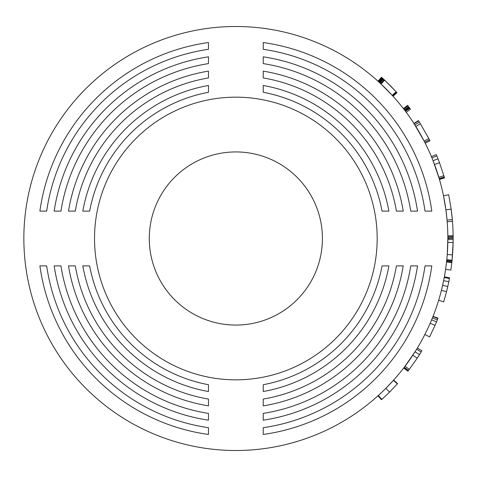 <?xml version="1.0" encoding="UTF-8"?>
<svg xmlns="http://www.w3.org/2000/svg" width="477" height="477" viewBox="0 0 477 477"><rect width="100%" height="100%" fill="white"/><g stroke="black" fill="none" stroke-linecap="round" stroke-linejoin="round"><path stroke-width="0.72" d="M441.41 290.368L442.608 285.347L447.778 286.516L446.544 291.662L441.41 290.368M433.038 316.346L438.035 318.129L433.038 316.346M436.533 321.85L435.036 325.362L430.176 323.245L432.412 317.915L437.331 319.9L436.533 321.85L431.637 319.817M405.545 365.573L414.841 352.109M417.238 358.155L408.467 370.492L404.257 367.272L415.032 351.805L419.51 354.638L417.238 358.155L412.814 355.24M416.654 349.194L421.149 352.002L416.659 349.194M379.4 394.503L380.181 393.781M385.815 388.35L393.644 380.08L397.585 383.621L389.566 392.094L385.815 388.35M451.88 261.974A217.297 217.297 0 0 1 451.826 262.422L446.561 261.837L446.621 261.301L451.892 261.873L446.603 261.485M451.892 261.873L451.993 260.877L446.722 260.335L446.788 259.715L452.059 260.245L451.993 260.877A217.297 217.297 0 0 1 451.963 261.205M453.15 239.591L453.114 242.513A217.297 217.297 0 0 1 452.53 254.891L447.247 254.491L447.849 238.5A212.003 212.003 0 0 1 235.853 450.503A212.003 212.003 0 0 1 23.85 238.5A212.003 212.003 0 0 1 235.853 26.497A212.003 212.003 0 0 1 447.849 238.5L453.15 238.214L453.15 239.591L447.849 239.567M208.467 434.464A197.866 197.866 0 0 1 39.889 265.886L46.668 265.886A191.152 191.152 0 0 0 208.467 427.684L208.467 434.464L208.467 427.684M208.467 420.183A183.734 183.734 0 0 1 54.169 265.886L60.961 265.886A177.021 177.021 0 0 0 208.467 413.392L208.467 420.183L208.467 413.392M208.467 405.873A169.597 169.597 0 0 1 68.473 265.886L75.283 265.886A162.89 162.89 0 0 0 208.467 399.07L208.467 405.873L208.467 399.07M208.467 391.534A155.466 155.466 0 0 1 82.813 265.886L89.64 265.886A148.752 148.752 0 0 0 208.467 384.712L208.467 391.534L208.467 384.712M388.886 265.886A155.466 155.466 0 0 1 263.232 391.534L263.232 384.712A148.752 148.752 0 0 0 382.059 265.886L388.886 265.886L382.059 265.886M403.226 265.886A169.597 169.597 0 0 1 263.232 405.873L263.232 399.07A162.89 162.89 0 0 0 396.417 265.886L403.226 265.886L396.417 265.886M417.53 265.886A183.734 183.734 0 0 1 263.232 420.183L263.232 413.392A177.021 177.021 0 0 0 410.739 265.886L417.53 265.886L410.739 265.886M431.81 265.886A197.866 197.866 0 0 1 263.232 434.464L263.232 427.684A191.152 191.152 0 0 0 425.031 265.886L431.81 265.886L425.031 265.886M377.182 238.5A141.335 141.335 0 0 1 235.853 379.835A141.335 141.335 0 0 1 94.518 238.5A141.335 141.335 0 0 1 235.853 97.165A141.335 141.335 0 0 1 377.182 238.5M322.416 238.5A86.57 86.57 0 0 1 235.853 325.07A86.57 86.57 0 0 1 149.283 238.5A86.57 86.57 0 0 1 235.853 151.93A86.57 86.57 0 0 1 322.416 238.5M451.081 208.586A217.297 217.297 0 0 1 451.957 215.771M452.023 216.403A217.297 217.297 0 0 1 452.041 216.552A217.297 217.297 0 0 1 453.132 235.823L447.831 235.888M447.187 221.733L452.47 221.316M451.868 262.058L451.808 262.588A217.297 217.297 0 0 1 450.843 270.077L445.601 269.308M452.47 255.684A217.297 217.297 0 0 1 452.059 260.245L453.114 242.513L447.814 242.411M453.138 236.216L453.138 236.395A217.297 217.297 0 0 1 453.144 236.628M447.849 237.695L453.15 237.677L453.138 236.395L447.837 236.443L447.837 236.008L453.132 235.948M396.19 91.834L396.441 92.109L392.523 95.68L380.974 83.958L384.599 80.094L391.367 86.736L396.739 92.437L392.815 96.002M383.466 79.033L384.14 79.659L380.521 83.535L378.953 82.086L382.53 78.174L383.466 79.033L379.865 82.926M403.649 108.935L404.138 109.573M408.896 107.069L409.832 108.309L405.426 111.272L404.413 109.925L408.628 106.711L408.896 107.069L404.675 110.27M425.21 143.178L424.727 142.224L429.449 139.821L429.944 140.793L425.21 143.178M420.356 123.71L428.829 138.604L424.119 141.043L414.096 123.728L418.55 120.86L420.356 123.71L415.855 126.512M438.584 176.508L433.199 161.059M439.496 162.693L444.284 177.05L439.198 178.553L433.068 160.725L437.999 158.781L439.496 162.693L434.529 164.541M431.918 157.875L436.837 155.901L431.918 157.869M451.153 209.123L452.327 219.629L447.05 220.094L445.906 209.838L443.509 195.814L448.702 194.747L451.153 209.123L445.906 209.838M381.522 77.256L381.922 77.62L378.362 81.543M382.53 78.174L382.262 77.93L378.69 81.847M384.14 79.659L384.599 80.094M392.219 95.346L396.131 91.769L384.671 80.16L381.04 84.024M396.131 91.769L396.441 92.109L396.131 91.769M403.399 108.613L407.585 105.363L408.008 105.906L403.81 109.144M408.008 105.906L408.628 106.711M409.284 107.581L405.056 110.777M409.665 108.088L405.426 111.272M409.832 108.309L410.482 109.185L406.225 112.339M427.768 136.583L428.322 137.632M413.923 123.46L418.377 120.586L418.55 120.86M428.829 138.604A217.297 217.297 0 0 1 429.449 139.821M436.598 155.317L436.288 154.566L431.399 156.617M436.837 155.901L437.999 158.781M443.89 175.745L438.816 177.277M444.433 177.569L444.284 177.05L444.433 177.569L439.347 179.054M453.15 237.677L453.15 238.214M263.232 42.536A197.866 197.866 0 0 1 431.81 211.114L425.031 211.114A191.152 191.152 0 0 0 263.232 49.316L263.232 42.536L263.232 49.316M263.232 56.817A183.734 183.734 0 0 1 417.53 211.114L410.739 211.114A177.021 177.021 0 0 0 263.232 63.608L263.232 56.817L263.232 63.608M263.232 71.127A169.597 169.597 0 0 1 403.226 211.114L396.417 211.114A162.89 162.89 0 0 0 263.232 77.93L263.232 71.127L263.232 77.93M263.232 85.466A155.466 155.466 0 0 1 388.886 211.114L382.059 211.114A148.752 148.752 0 0 0 263.232 92.288L263.232 85.466L263.232 92.288M82.813 211.114A155.466 155.466 0 0 1 208.467 85.466L208.467 92.288A148.752 148.752 0 0 0 89.64 211.114L82.813 211.114L89.64 211.114M68.473 211.114A169.597 169.597 0 0 1 208.467 71.127L208.467 77.93A162.89 162.89 0 0 0 75.283 211.114L68.473 211.114L75.283 211.114M54.169 211.114A183.734 183.734 0 0 1 208.467 56.817L208.467 63.608A177.021 177.021 0 0 0 60.961 211.114L54.169 211.114L60.961 211.114M39.889 211.114A197.866 197.866 0 0 1 208.467 42.536L208.467 49.316A191.152 191.152 0 0 0 46.668 211.114L39.889 211.114L46.668 211.114M391.2 390.442L389.691 391.969M389.602 392.052L389.107 392.553M389.566 392.094L381.91 399.386L378.35 395.463M381.91 399.386L381.54 399.726L377.987 395.797M421.483 351.46L421.901 350.768L417.363 348.031M421.149 352.002L419.51 354.638M409.296 369.407L405.062 366.211M408.139 370.921L408.467 370.492L408.139 370.921L403.936 367.689M437.969 318.29L437.701 318.97M437.767 318.809L437.331 319.9M435.036 325.362L429.592 336.905L424.864 334.508M444.23 277.513L449.441 278.49L448.809 281.71L443.616 280.655M448.809 281.71L447.778 286.516M443.711 301.852L438.643 300.307L443.711 301.858L446.544 291.662M431.81 211.114L425.031 211.114M417.53 211.114L410.739 211.114M403.226 211.114L396.417 211.114M388.886 211.114L382.059 211.114M208.467 85.466L208.467 92.288M208.467 71.127L208.467 77.93M208.467 56.817L208.467 63.608M208.467 42.536L208.467 49.316M263.232 434.464L263.232 427.684M263.232 420.183L263.232 413.392M263.232 405.873L263.232 399.07M263.232 391.534L263.232 384.712M82.813 265.886L89.64 265.886M68.473 265.886L75.283 265.886M54.169 265.886L60.961 265.886M39.889 265.886L46.668 265.886M453.102 242.954L452.548 254.706M382.93 78.544L379.34 82.443M419.337 122.088L414.859 124.926M397.347 383.89L393.406 380.348M393.06 96.271L396.989 92.711M377.975 81.197L381.528 77.268M392.726 95.907L396.649 92.341M439.448 179.406L444.54 177.927M447.05 220.094L452.327 219.635M446.544 261.998L451.808 262.583M403.715 367.982L407.913 371.213M432.955 316.561L437.88 318.517M444.355 276.833L449.567 277.787"/></g></svg>
